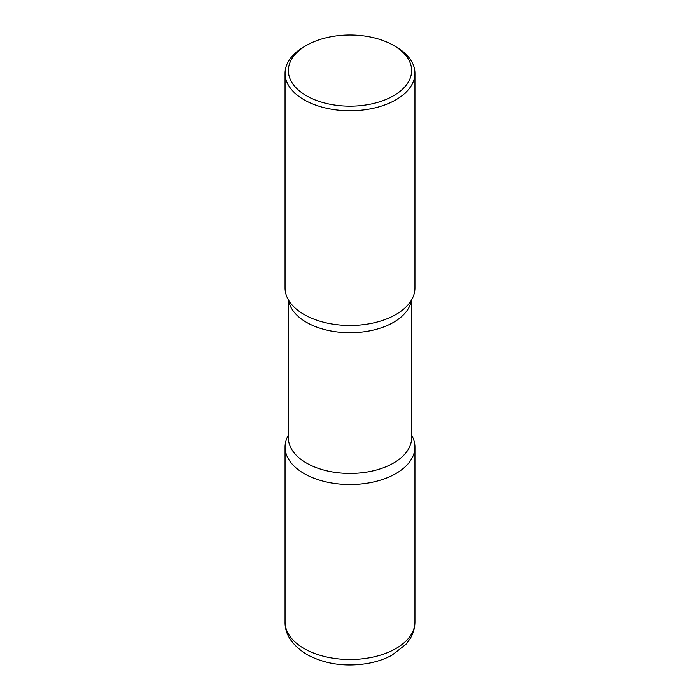 <?xml version="1.0" encoding="UTF-8"?>
<svg xmlns="http://www.w3.org/2000/svg" width="700" height="700" viewBox="0 0 700 700"><rect width="100%" height="100%" fill="white"/><g stroke="black" fill="none" stroke-linecap="round" stroke-linejoin="round"><path stroke-width="1.05" d="M304.08 473.55A64.942 37.494 0 0 0 374.85 481.67A64.942 37.494 0 0 0 414.942 447.037A64.942 37.494 0 0 0 411.609 435.181A64.942 37.494 180 0 1 395.92 473.55A64.942 37.494 180 0 1 315.858 478.931A64.942 37.494 180 0 1 288.391 435.181A64.942 37.494 0 0 0 285.058 447.037A64.942 37.494 0 0 0 304.08 473.55M306.416 45.421L304.08 46.769A64.942 37.494 0 0 0 285.058 73.281L285.058 287.971A64.942 37.494 0 0 0 304.08 314.484A64.942 37.494 0 0 0 374.85 322.604A64.942 37.494 0 0 0 414.942 287.971L414.942 73.281A64.942 37.494 0 0 0 395.92 46.769L393.584 45.421A61.644 35.586 0 0 0 306.416 45.421A61.644 35.586 0 0 0 306.416 95.751A61.644 35.586 0 0 0 393.584 95.751A61.644 35.586 0 0 0 393.584 45.421L395.92 46.769M285.058 73.281A64.942 37.494 0 0 0 304.08 99.794A64.942 37.494 0 0 0 374.85 107.922A64.942 37.494 0 0 0 414.942 73.281M407.671 305.2A64.942 37.494 180 0 1 395.92 314.484A64.942 37.494 180 0 1 292.329 305.2M414.942 622.02C414.881 627.996 413.262 633.57 410.086 638.759L405.956 644.306L391.974 655.183C384.79 659.076 376.723 661.824 367.78 663.434C345.126 667.126 324.783 664.134 306.766 654.474C292.058 645.111 284.821 634.296 285.058 622.02A64.942 37.494 0 0 0 304.08 648.532A64.942 37.494 0 0 0 374.85 656.661A64.942 37.494 0 0 0 414.942 622.02L414.942 447.037M411.373 300.213A61.609 35.569 180 0 1 393.566 322.297A61.609 35.569 180 0 1 328.904 330.566A61.609 35.569 180 0 1 288.627 300.213M411.609 299.828L411.609 437.859A61.609 35.569 180 0 1 393.566 463.015A61.609 35.569 180 0 1 326.428 470.724A61.609 35.569 180 0 1 288.391 437.859L288.391 299.828M285.058 622.02L285.058 447.037"/></g></svg>
